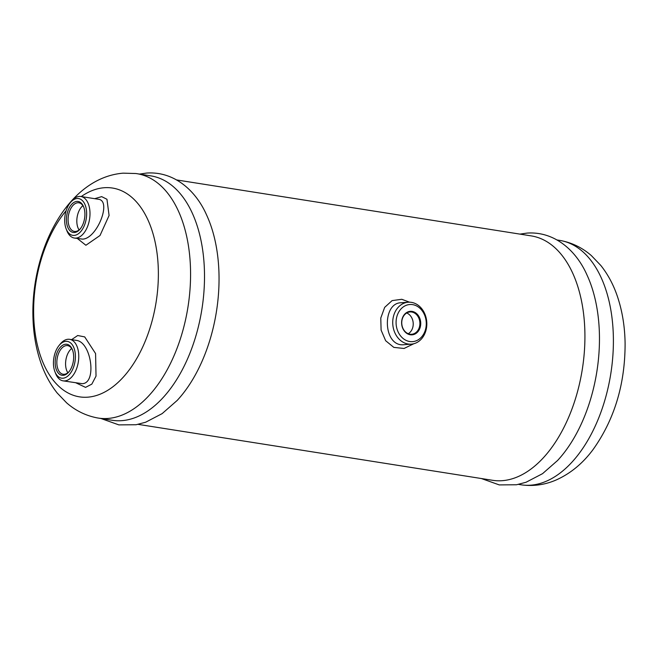 <?xml version="1.0" encoding="UTF-8"?>
<svg xmlns="http://www.w3.org/2000/svg" width="658" height="658" viewBox="0 0 658 658"><rect width="100%" height="100%" fill="white"/><g stroke="black" fill="none" stroke-linecap="round" stroke-linejoin="round"><path stroke-width="0.99" d="M419.862 324.534A11.186 9.064 -94.3 0 1 411.661 334.264A11.186 9.064 -94.3 0 1 401.783 323.785A11.186 9.064 -94.3 0 1 409.992 311.95A11.186 9.064 -94.3 0 1 419.862 324.534M420.692 324.583A11.786 9.549 85.7 0 0 407.212 312.213A11.786 9.549 85.7 0 0 405.616 332.446A11.786 9.549 85.7 0 0 420.692 324.583M408.264 333.721A11.186 9.064 85.7 0 0 413.183 325.027A11.186 9.064 85.7 0 0 406.71 312.986M426.211 325.447A18.621 15.085 -94.3 0 1 402.4 337.867A18.621 15.085 -94.3 0 1 404.917 305.912A18.621 15.085 -94.3 0 1 426.211 325.447M426.746 325.866A21.023 17.026 85.7 0 0 411.406 302.359A21.023 17.026 85.7 0 0 408.199 302.219A21.023 17.026 85.7 0 0 392.793 324.46A21.023 17.026 85.7 0 0 411.34 344.142A21.023 17.026 85.7 0 0 426.746 325.866M411.34 344.142L404.242 344.677C382.981 347.564 381.656 302.861 401.1 302.754L408.199 302.219M409.498 302.186L401.808 299.291L392.11 300.607L384.675 307.36L380.785 318.02L381.097 330.119L385.662 340.729L393.821 347.383L404.061 348.469L413.841 343.723M176.648 179.947L531.22 235.893A123.72 71.261 99 0 1 582.322 369.212A123.72 71.261 99 0 1 492.653 480.307L138.081 424.352M206.299 214.352A123.72 71.261 99 0 1 206.472 214.722A123.72 71.261 99 0 1 177.167 400.451A123.72 71.261 99 0 1 176.887 400.755M69.287 371.367A14.484 8.34 99 0 1 63.135 374.246A14.484 8.34 99 0 1 57.147 358.635A14.484 8.34 99 0 1 67.651 345.631A14.484 8.34 99 0 1 72.619 350.253M73.589 359.095A15.685 9.031 -81 0 0 72.446 349.776A15.685 9.031 -81 0 0 59.829 347.843A15.685 9.031 -81 0 0 56.374 369.73A15.685 9.031 -81 0 0 68.975 371.77A15.685 9.031 -81 0 0 73.589 359.095M71.673 348.485A14.484 8.34 -81 0 0 67.84 372.757M65.874 341.337A18.621 10.725 99 0 1 73.54 367.213A18.621 10.725 99 0 1 54.902 371.655A18.621 10.725 99 0 1 59.014 345.557A18.621 10.725 99 0 1 65.874 341.337M80.531 228.548A14.484 8.34 99 0 1 74.37 231.419A14.484 8.34 99 0 1 68.391 215.816A14.484 8.34 99 0 1 78.886 202.804A14.484 8.34 99 0 1 83.862 207.434M84.833 216.276A15.685 9.031 -81 0 0 83.681 206.957A15.685 9.031 -81 0 0 71.072 205.016A15.685 9.031 -81 0 0 67.618 226.903A15.685 9.031 -81 0 0 80.218 228.943A15.685 9.031 -81 0 0 84.833 216.276M82.908 205.666A14.484 8.34 -81 0 0 79.083 229.938M77.109 198.51A18.621 10.725 99 0 1 84.783 224.394A18.621 10.725 99 0 1 66.137 228.828A18.621 10.725 99 0 1 70.258 202.73A18.621 10.725 99 0 1 77.109 198.51M54.902 371.655L55.609 373.489A21.023 12.107 -81 0 0 63.086 380.85A21.023 12.107 -81 0 0 64.723 380.916A21.023 12.107 -81 0 0 78.516 360.576A21.023 12.107 -81 0 0 69.641 339.322A21.023 12.107 -81 0 0 67.996 339.257A21.023 12.107 -81 0 0 60.256 344.027L59.014 345.557M69.641 339.322L76.221 340.367C91.396 341.708 97.162 383.565 82.16 383.672L63.086 380.85M66.137 228.828L66.853 230.67A21.023 12.107 -81 0 0 74.321 238.031A21.023 12.107 -81 0 0 75.958 238.097A21.023 12.107 -81 0 0 89.751 217.749A21.023 12.107 -81 0 0 80.876 196.503A21.023 12.107 -81 0 0 79.24 196.438A21.023 12.107 -81 0 0 71.5 201.2L70.258 202.73M80.876 196.503L98.256 199.242C112.197 200.369 96.997 238.936 82.497 239.125L74.321 238.031M81.23 196.561A105.699 60.881 99 0 1 104.235 187.727A105.699 60.881 99 0 1 152.261 320.314A105.699 60.881 99 0 1 53.101 380.053A105.699 60.881 99 0 1 66.154 210.667M136.872 173.671L150.805 175.867A123.72 71.261 99 0 1 201.907 309.178A123.72 71.261 99 0 1 112.23 420.281L98.305 418.077A123.72 71.261 99 0 1 97.335 417.912C85.77 415.683 75.522 410.65 66.59 402.819L57.197 393.023C50.041 384.025 44.497 373.654 40.549 361.9C35.672 347.35 33.122 331.648 32.9 314.804C31.855 248.724 67.947 177.718 123.169 173.161L135.902 173.523A123.72 71.261 99 0 1 136.872 173.671A123.72 71.261 99 0 1 187.974 306.982A123.72 71.261 99 0 1 98.305 418.077M586.714 274.378A123.72 71.261 99 0 1 586.887 274.748A123.72 71.261 99 0 1 557.581 460.485A123.72 71.261 99 0 1 557.301 460.781M557.063 239.973L559.695 240.392A123.72 71.261 99 0 1 560.665 240.557A123.72 71.261 99 0 1 610.797 373.703A123.72 71.261 99 0 1 522.098 484.946A123.72 71.261 99 0 1 521.128 484.798L518.496 484.387M75.999 382.89L85.556 387.373L91.832 384.124L96.027 376.121L95.583 353.568L84.718 336.912L77.702 335.514L71.623 339.635M77.381 238.509L85.894 245.261L100.016 235.498L109.08 215.495L106.958 199.275L101.653 196.627L94.686 198.683M206.472 214.722C195.689 190.343 173.975 171.162 146.685 173.054L139.504 174.082M177.167 400.451L162.139 413.627L145.648 422.222L136.107 424.739L118.851 424.887L100.937 418.496M586.887 274.748C576.104 250.369 554.39 231.188 527.099 233.088L519.919 234.116M557.581 460.485L542.554 473.661L526.063 482.248L516.522 484.765L499.266 484.913L481.352 478.522M560.665 240.557C572.23 242.786 582.478 247.819 591.41 255.649L600.803 265.445C607.959 274.444 613.503 284.815 617.451 296.569C622.328 311.119 624.878 326.82 625.1 343.665C625.1 384.239 614.432 419.524 593.097 449.513C582.807 463.413 570.453 473.587 556.035 480.036C545.12 484.749 533.803 486.385 522.098 484.946"/></g></svg>
